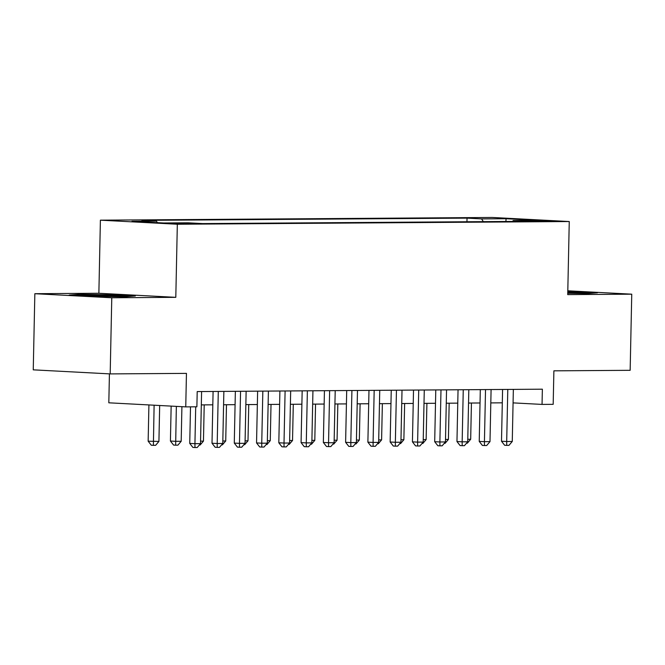 <?xml version="1.0" encoding="UTF-8"?>
<svg xmlns="http://www.w3.org/2000/svg" width="665" height="665" viewBox="0 0 665 665"><rect width="100%" height="100%" fill="white"/><g stroke="black" fill="none" stroke-linecap="round" stroke-linejoin="round"><path stroke-width="1" d="M189.949 223.847L193.041 223.698L187.181 223.307L173.548 223.29L189.949 223.847M109.426 373.863L108.819 402.807L185.751 406.88L196.882 406.797L197.206 391.577L542.366 389.191L542.05 404.411L553.18 404.337L553.887 370.837L630.154 370.314L631.75 294.179L567.81 290.796M34.846 293.706L33.25 369.84L110.182 373.905L111.778 297.77L175.801 297.33L177.331 224.238L100.398 220.173L98.869 293.265L34.846 293.706L111.778 297.77M177.331 224.238L569.257 221.536L492.324 217.463L100.398 220.173M535.599 220.672L527.694 220.847L533.38 221.229L551.485 221.212L535.599 220.672L535.583 221.295M483.339 221.644L481.585 218.893L467.03 218.128L141.911 220.373L156.466 221.146L131.969 221.312L163.573 222.983L188.07 222.817L202.626 223.581L527.744 221.337L513.189 220.564L512.557 221.437M481.585 218.893L506.082 218.727L537.686 220.398L513.189 220.564M185.751 406.88L186.449 373.381L110.182 373.905M569.257 221.536L567.727 294.62L631.75 294.179M513.072 402.882L542.05 404.411M201.312 404.902L212.817 404.827M223.581 404.752L235.078 404.669M245.851 404.594L257.347 404.519M268.12 404.445L279.616 404.362M290.389 404.287L301.885 404.212M312.658 404.137L324.154 404.054M334.927 403.979L346.423 403.904M357.196 403.83L368.693 403.746M379.466 403.672L390.962 403.597M401.735 403.522L413.231 403.439M424.004 403.364L435.5 403.289M446.273 403.214L457.769 403.131M468.542 403.057L480.039 402.982M490.812 402.907L502.308 402.824M466.955 221.753L467.03 218.128M156.466 221.146L157.43 222.659M505.899 221.487L506.082 218.727M567.752 293.29L587.503 293.573L597.411 292.808L567.794 291.494M175.801 297.33L98.869 293.265M92.352 296.299L125.427 296.765L135.336 296L112.169 294.778L79.093 294.312L69.185 295.077L92.352 296.299M574.227 292.234L574.236 291.586M79.077 295.019L79.093 294.312M112.152 295.426L112.169 294.778M502.582 389.466L501.501 441.236L506.697 441.51L507.786 389.424M512.266 441.477L508.949 445.367L506.73 445.375L506.697 441.51L512.266 441.477L513.355 389.391M506.73 445.375L504.644 445.267L501.501 441.236M467.778 439.299L470.679 439.274L471.435 403.04M470.679 439.274L467.37 443.164L466.547 443.173M583.396 293.514A19.809 0.59 1.2 0 0 584.094 293.398A19.809 0.59 1.2 0 0 567.777 292.442M567.777 292.135L592.399 293.19M121.321 296.706A19.809 0.59 1.2 0 0 122.028 296.59A19.809 0.59 1.2 0 0 121.537 296.415A19.809 0.59 1.2 0 0 99.501 295.509A19.809 0.59 1.2 0 0 82.468 295.767A19.809 0.59 1.2 0 0 82.502 295.775M74.596 295.36L111.845 295.41L130.323 296.391M480.313 389.615L479.232 441.394L484.428 441.668L485.525 389.582M489.997 441.627L486.689 445.517L484.461 445.533L484.428 441.668L489.997 441.627L491.086 389.54M484.461 445.533L482.374 445.425L479.232 441.394M458.044 389.773L456.963 441.543L462.158 441.826L463.256 389.732M467.728 441.784L464.419 445.675L462.192 445.683L462.158 441.826L467.728 441.784L468.817 389.698M462.192 445.683L460.113 445.575L456.963 441.543M435.783 389.923L434.694 441.701L439.889 441.976L440.986 389.89M445.459 441.934L442.15 445.824L439.922 445.841L439.889 441.976L445.459 441.934L446.548 389.848M439.922 445.841L437.844 445.733L434.694 441.701M413.514 390.081L412.425 441.851L417.62 442.134L418.717 390.039M423.189 442.092L419.881 445.982L417.653 445.999L417.62 442.134L423.189 442.092L424.278 390.006M417.653 445.999L415.575 445.882L412.425 441.851M445.508 439.449L448.41 439.432L449.174 403.19M448.41 439.432L445.101 443.322L444.278 443.322M423.239 439.607L426.14 439.582L426.905 403.347M426.14 439.582L422.832 443.472L422.009 443.48M400.978 439.756L403.871 439.74L404.636 403.497M403.871 439.74L400.563 443.63L399.74 443.63M378.709 439.914L381.602 439.889L382.367 403.655M381.602 439.889L378.294 443.779L377.471 443.788M391.244 390.23L390.156 442.009L395.359 442.283L396.448 390.197M400.92 442.242L397.612 446.132L395.384 446.149L395.359 442.283L400.92 442.242L402.017 390.156M395.384 446.149L393.306 446.04L390.156 442.009M356.44 440.064L359.341 440.047L360.098 403.805M359.341 440.047L356.024 443.937L355.201 443.937M368.975 390.388L367.886 442.167L373.09 442.441L374.179 390.347M378.651 442.4L375.343 446.29L373.115 446.306L373.09 442.441L378.651 442.4L379.748 390.313M373.115 446.306L371.037 446.19L367.886 442.167M334.171 440.222L337.072 440.205L337.828 403.963M337.072 440.205L333.755 444.087L332.932 444.095M346.706 390.538L345.617 442.316L350.821 442.591L351.91 390.505M356.382 442.549L353.073 446.439L350.846 446.456L350.821 442.591L356.382 442.549L357.479 390.463M350.846 446.456L348.768 446.348L345.617 442.316M311.902 440.371L314.803 440.355L315.559 404.112M314.803 440.355L311.486 444.245L310.663 444.245M324.437 390.696L323.348 442.474L328.552 442.749L329.641 390.654M334.113 442.707L330.804 446.597L328.577 446.614L328.552 442.749L334.113 442.707L335.21 390.621M328.577 446.614L326.498 446.498L323.348 442.474M289.632 440.529L292.534 440.513L293.29 404.27M292.534 440.513L289.217 444.395L288.394 444.403M302.168 390.845L301.079 442.624L306.282 442.898L307.371 390.812M311.852 442.865L308.535 446.747L306.307 446.764L306.282 442.898L311.852 442.865L312.941 390.771M306.307 446.764L304.229 446.656L301.079 442.624M279.899 391.003L278.818 442.782L284.013 443.056L285.102 390.962M289.583 443.015L286.266 446.905L284.038 446.922L284.013 443.056L289.583 443.015L290.672 390.929M284.038 446.922L281.96 446.805L278.818 442.782M257.629 391.153L256.549 442.932L261.744 443.206L262.833 391.12M267.313 443.173L263.997 447.055L261.769 447.071L261.744 443.206L267.313 443.173L268.402 391.078M261.769 447.071L259.691 446.963L256.549 442.932M235.36 391.311L234.279 443.089L239.475 443.364L240.564 391.278M245.044 443.322L241.728 447.213L239.5 447.229L239.475 443.364L245.044 443.322L246.133 391.236M239.5 447.229L237.422 447.113L234.279 443.089M213.091 391.461L212.01 443.239L217.206 443.513L218.295 391.427M222.775 443.48L219.458 447.362L217.231 447.379L217.206 443.513L222.775 443.48L223.864 391.386M217.231 447.379L215.152 447.271L212.01 443.239M267.363 440.679L270.264 440.662L271.021 404.42M270.264 440.662L266.948 444.553L266.125 444.553M245.094 440.837L247.995 440.82L248.752 404.578M247.995 440.82L244.678 444.702L243.864 444.71M222.825 440.995L225.726 440.97L226.482 404.727M225.726 440.97L222.409 444.86L221.595 444.868M200.556 441.144L203.457 441.128L204.213 404.885M203.457 441.128L200.148 445.01L199.325 445.018M171.154 406.107L170.423 441.045L175.618 441.319L181.188 441.277L181.911 406.672M176.35 406.382L175.651 445.184L173.573 445.068L170.423 441.045M181.188 441.277L177.879 445.168L175.651 445.184M190.506 406.847L189.741 443.397L194.936 443.671L195.71 406.805M200.506 443.63L197.189 447.52L194.97 447.537L194.936 443.671L200.506 443.63L201.595 391.544M194.97 447.537L192.883 447.42L189.741 443.397M148.91 404.927L148.154 441.194L158.918 441.435L159.675 405.5M154.114 405.201L153.382 445.334L151.304 445.226L148.154 441.194M158.918 441.435L155.61 445.317L153.382 445.334M530.687 221.121L530.695 220.705"/></g></svg>
